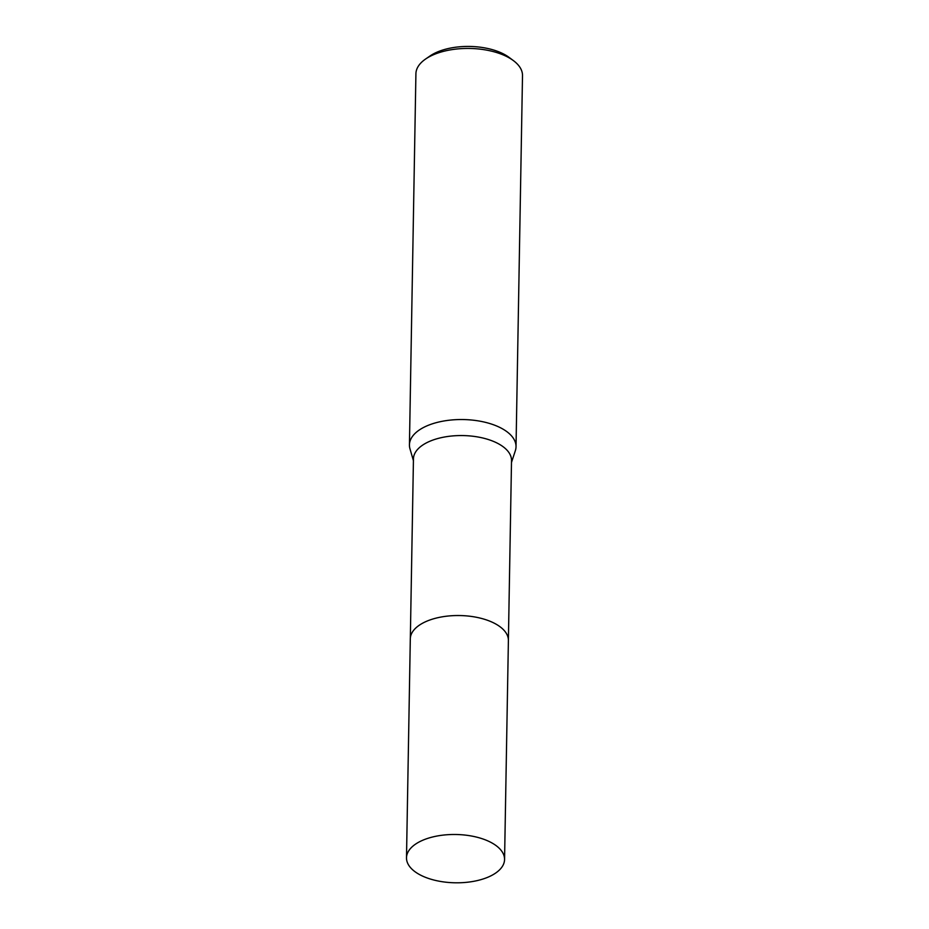 <?xml version="1.0" encoding="UTF-8"?>
<svg xmlns="http://www.w3.org/2000/svg" width="929" height="929" viewBox="0 0 929 929"><rect width="100%" height="100%" fill="white"/><g stroke="black" fill="none" stroke-linecap="round" stroke-linejoin="round"><path stroke-width="1.39" d="M496.748 624.567A49.04 24.154 -179 0 0 494.971 623.568A49.04 24.154 -179 0 0 422.498 623.266M508.395 640.046L511.519 460.575A49.04 24.154 -179 0 0 498.118 443.586A49.04 24.154 -179 0 0 444.55 437.002A49.04 24.154 -179 0 0 413.451 458.856L410.328 638.339M511.496 462.398L515.351 450.681A53.301 26.244 -179 0 0 516.025 446.733A53.301 26.244 -179 0 0 501.451 428.269A53.301 26.244 -179 0 0 443.238 421.104A53.301 26.244 -179 0 0 409.434 444.863A53.301 26.244 -179 0 0 409.979 448.835L413.428 460.691M516.025 446.733L522.504 75.632A53.301 26.244 -179 0 0 513.412 60.617A53.301 26.244 -179 0 0 507.931 57.168A53.301 26.244 -179 0 0 425.517 59.084A53.301 26.244 -179 0 0 415.913 73.763L409.434 444.863M513.412 60.617L509.08 57.389A47.971 23.62 -179 0 0 504.145 54.288A47.971 23.62 -179 0 0 429.976 56.007L425.517 59.084M504.563 859.499L508.395 640.557A49.051 24.154 -179 0 0 478.934 617.808A49.051 24.154 -179 0 0 425.645 621.698A49.051 24.154 -179 0 0 410.304 638.838L406.496 857.792A49.04 24.154 -179 0 0 435.945 880.529A49.04 24.154 -179 0 0 489.223 876.639A49.04 24.154 -179 0 0 504.563 859.499A49.04 24.154 -179 0 0 475.114 836.762A49.04 24.154 -179 0 0 421.836 840.652A49.04 24.154 -179 0 0 406.496 857.792"/></g></svg>
